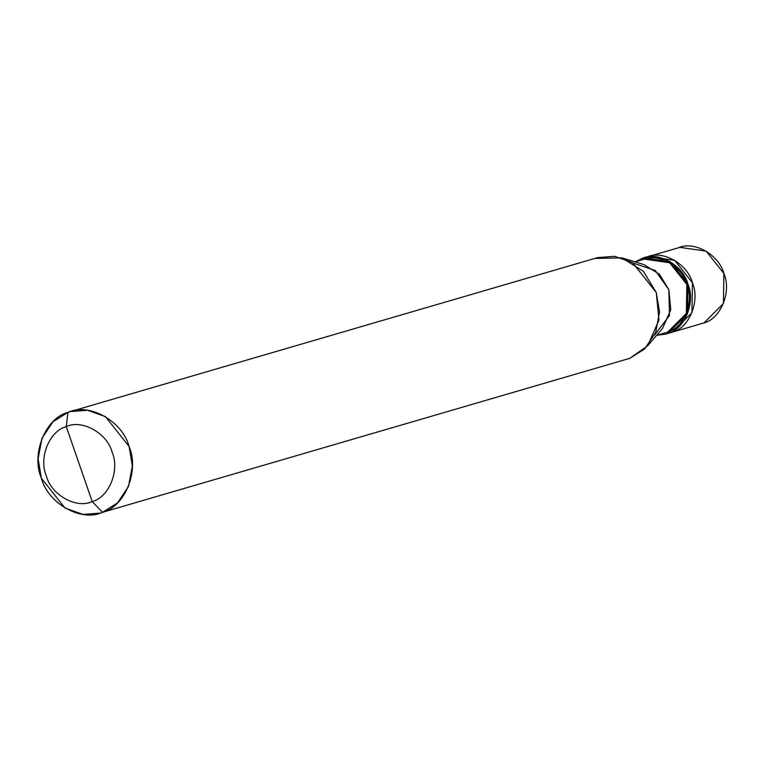 <?xml version="1.0" encoding="UTF-8"?>
<svg xmlns="http://www.w3.org/2000/svg" width="762" height="762" viewBox="0 0 762 762"><rect width="100%" height="100%" fill="white"/><g stroke="black" fill="none" stroke-linecap="round" stroke-linejoin="round"><path stroke-width="1.14" d="M668.76 333.194L672.503 332.108L691.953 312.706L692.41 282.721L674.646 260.318L648.405 256.556L679.894 247.364L706.136 251.127L723.9 273.529L723.443 303.514L703.993 322.907L672.503 332.108L691.953 312.706L692.41 282.721L674.646 260.318L648.405 256.556L646.547 257.165C662.245 249.593 687.457 263.652 692.41 282.721C700.297 300.733 689.353 327.889 672.503 332.108L668.369 333.28M646.186 257.299L640.185 260.337L646.186 257.299M703.993 322.907C720.842 318.687 731.787 291.532 723.9 273.529C718.947 254.46 693.734 240.401 678.037 247.964M70.409 411.575L597.589 257.623L614.667 256.318L632.574 262.642L656.263 292.513L659.549 312.02L655.653 332.489L644.642 348.996L629.717 358.35L102.537 512.302L117.462 502.949L128.473 486.442L132.369 465.963L129.083 446.465L105.394 416.585L87.497 410.27L70.409 411.575L67.932 412.375L72.933 410.918L67.932 412.375L66.265 426.625C81.953 419.052 107.175 433.111 112.119 452.18C120.015 470.192 109.061 497.348 92.212 501.567L66.265 426.625C49.416 430.835 38.462 458 46.358 476.002C51.302 495.071 76.524 509.13 92.212 501.567L102.537 512.302L629.717 358.35L102.537 512.302C81.62 522.389 47.987 503.653 41.386 478.222C30.871 454.209 45.472 418.005 67.932 412.375L53.007 421.729L41.996 438.245L38.1 458.714L41.386 478.222L65.075 508.092L82.982 514.417L100.06 513.112M668.007 333.413L687.457 314.02L687.915 284.036L670.15 261.633L643.909 257.87L635.689 261.652L642.052 258.48C657.739 250.908 682.962 264.966 687.915 284.036C695.801 302.047 684.857 329.203 668.007 333.413L667.569 332.165L656.539 335.394L667.569 332.165L668.007 333.413L672.503 332.108L666.15 334.023L672.503 332.108C689.353 327.889 700.297 300.733 692.41 282.721C687.457 263.652 662.245 249.593 646.547 257.165M657.187 335.261L666.15 334.023M642.052 258.48L642.49 259.728L642.052 258.48M634.975 261.861L644.281 259.137L669.646 262.776L686.819 284.436L686.372 313.42L667.569 332.165L656.473 335.471M92.212 501.567C76.524 509.13 51.302 495.071 46.358 476.002C38.462 458 49.416 430.835 66.265 426.625L92.212 501.567C109.061 497.348 120.015 470.192 112.119 452.18C107.175 433.111 81.953 419.052 66.265 426.625L67.932 412.375C88.859 402.288 122.482 421.034 129.083 446.465C139.598 470.468 125.006 506.682 102.537 512.302L92.212 501.567M667.569 332.165C683.857 328.089 694.439 301.838 686.819 284.436C682.028 265.995 657.654 252.412 642.49 259.728M654.51 335.109L669.493 315.525L668.826 289.684L655.225 270.472L633.508 263.214M621.925 257.889L643.938 264.585L659.511 274.339L668.826 289.684L670.789 309.686L662.559 328.346L647.614 345.834L658.968 320.097L656.263 292.513L643.414 271.339L621.925 257.889L595.112 258.432M629.717 358.35L647.614 345.834M648.405 256.556L643.909 257.87"/></g></svg>
